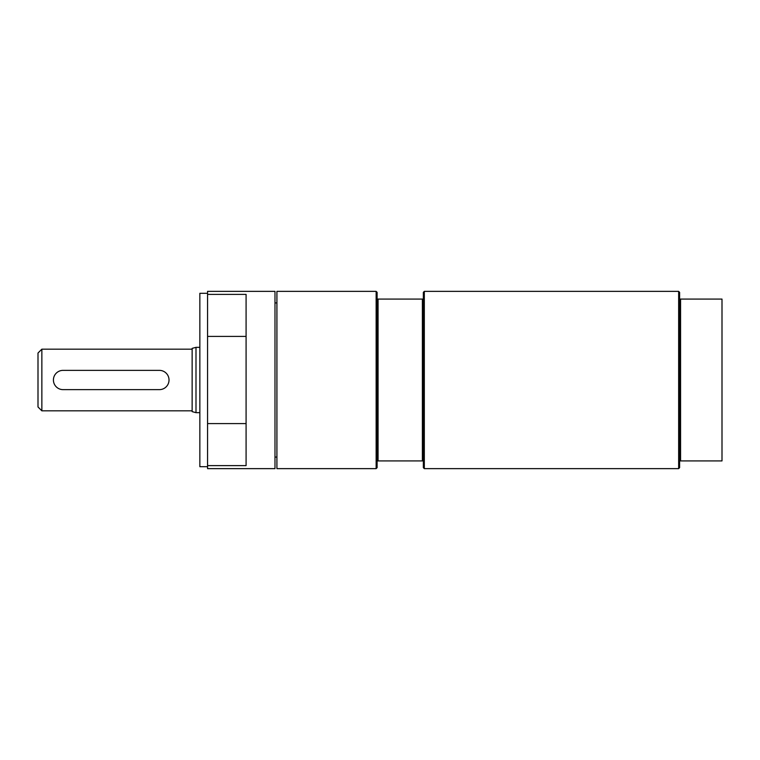 <?xml version="1.0" encoding="UTF-8"?>
<svg xmlns="http://www.w3.org/2000/svg" width="760" height="760" viewBox="0 0 760 760"><rect width="100%" height="100%" fill="white"/><g stroke="black" fill="none" stroke-linecap="round" stroke-linejoin="round"><path stroke-width="1.14" d="M63.052 370.367A9.633 9.633 0 0 0 53.418 380A9.633 9.633 0 0 0 63.052 389.633L159.381 389.633A9.633 9.633 0 0 0 169.024 380A9.633 9.633 0 0 0 159.381 370.367L63.052 370.367M195.994 412.661L192.137 411.625L192.137 348.374L195.994 347.339L195.994 412.661L199.851 412.661M41.857 410.827L38 406.97L38 353.029L41.857 349.173L41.857 410.827L192.137 410.827M679.611 299.079L679.611 467.666L678.651 468.635L678.651 291.365L679.611 292.334L679.611 299.079L680.57 299.079L680.57 460.921L722 460.921L722 299.079L680.57 299.079M679.611 460.921L680.57 460.921M678.651 468.635L424.317 468.635L423.349 467.666L423.349 292.334L424.317 291.365L424.317 468.635M276.916 291.365L276.916 468.635L376.143 468.635L376.143 291.365L276.916 291.365M376.143 468.635L377.112 467.666L377.112 292.334L376.143 291.365M423.349 299.079L378.072 299.079L378.072 460.921L422.389 460.921L422.389 299.079M422.389 460.921L423.349 460.921M378.072 299.079L377.112 299.079M377.112 460.921L378.072 460.921M207.556 294.386L246.088 294.386L246.088 336.404L207.556 336.404L207.556 291.365L274.987 291.365L274.987 468.635L207.556 468.635L207.556 423.595L246.088 423.595L246.088 465.614L207.556 465.614M207.556 336.404L207.556 423.595M246.088 336.404L246.088 423.595M207.556 293.293L199.851 293.293L199.851 466.706L207.556 466.706M195.994 347.339L199.851 347.339M41.857 349.173L192.137 349.173M424.317 291.365L678.651 291.365M274.987 457.073L276.916 457.073M274.987 302.926L276.916 302.926"/></g></svg>

